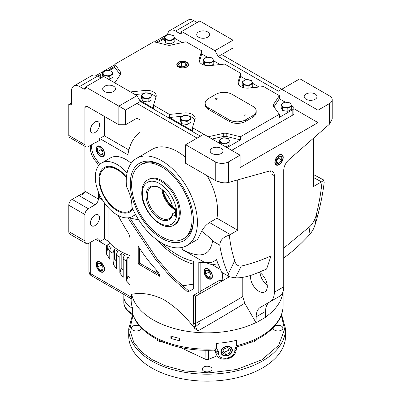 <?xml version="1.0" encoding="UTF-8"?>
<svg xmlns="http://www.w3.org/2000/svg" width="401" height="401" viewBox="0 0 401 401"><rect width="100%" height="100%" fill="white"/><g stroke="black" fill="none" stroke-linecap="round" stroke-linejoin="round"><path stroke-width="0.6" d="M131.137 298.665L131.137 299.828A76 43.874 0 0 0 132.606 308.414L132.701 314.434C135.713 322.805 141.974 330.018 151.483 336.073L153.984 337.587C171.282 347.146 191.733 351.306 215.337 350.073L215.853 348.629L216.029 350.705L215.738 350.213A0.952 0.747 155.1 0 0 215.738 350.163M170.896 338.394L170.896 336.068A76 43.874 0 0 0 179.513 338.374L179.513 340.7A76 43.874 180 0 1 170.896 338.394L172.405 336.524M282.971 291.803A76 43.874 180 0 1 265.572 317.016M167.648 34.802L167.648 34.255A11.398 6.581 60 0 1 169.899 30.521A11.398 6.581 60 0 1 175.598 31.088L179.628 33.413A2.852 1.644 -120 0 0 181.051 33.554A2.852 1.644 -120 0 0 181.643 32.25L181.643 31.473L214.896 50.671L218.254 56.486L221.613 54.551L318.003 110.2L318.003 122.611L240.084 167.598L240.084 155.187L228.665 161.778L228.665 182.405L269.307 171.087A9.499 5.484 -60 0 1 272.374 171.337A9.499 5.484 -60 0 1 274.344 175.688L274.344 292.224A20.897 12.065 60 0 1 270.013 301.793A20.897 12.065 60 0 1 270.003 301.798L260.51 307.256A20.897 12.065 -120 0 0 260.5 307.266A20.897 12.065 -120 0 0 256.169 316.83L255.963 322.589A76 43.874 180 0 1 153.393 319.993A76 43.874 180 0 1 131.693 294.279L131.458 298.85L91.273 275.647C89.749 274.7 88.957 273.332 88.897 271.537A4.752 2.742 180 0 0 90.29 273.477A4.752 2.742 120 0 0 91.273 275.647M218.36 351.476L218.36 353.166A1.9 1.098 180 0 1 216.52 352.88A1.9 1.098 180 0 1 216.029 352.389L216.029 350.705A1.9 1.098 180 0 0 216.52 351.196A1.9 1.098 180 0 0 218.36 351.476L216.65 348.424L215.853 348.629M216.39 348.369L216.39 343.376A76 43.874 0 0 0 236.59 340.274L236.58 345.341L237.462 345.487L236.871 346.89L237.327 345.306M132.606 308.414A28.501 16.456 180 0 1 132.18 308.174A28.501 16.456 180 0 1 123.829 296.539A28.501 16.456 180 0 1 124.034 294.565M198.605 37.193A6.411 3.704 180 0 1 196.726 34.576A6.411 3.704 180 0 1 200.685 31.158A6.411 3.704 180 0 1 207.673 31.96A6.411 3.704 180 0 1 209.553 34.576A6.411 3.704 180 0 1 205.593 37.995A6.411 3.704 180 0 1 198.605 37.193M185.673 157.418A50.351 29.067 -120 0 0 177.613 151.698A50.351 29.067 -120 0 0 152.44 149.202L136.656 158.32A50.351 29.067 60 0 1 161.829 160.811A50.351 29.067 60 0 1 194.721 205.177A50.351 29.067 60 0 1 187.001 245.522A50.351 29.067 60 0 1 161.829 243.031A50.351 29.067 60 0 1 131.894 206.896A30.872 17.824 60 0 0 126.51 186.696A50.351 29.067 60 0 1 136.656 158.32M187.001 245.522L197.633 239.387L201.678 231.217C203.593 227.653 206.194 224.755 209.477 222.535L216.941 218.229A50.351 29.067 -120 0 0 207.137 175.723M135.353 214.114A30.872 17.824 60 0 1 132.561 216.455A30.872 17.824 60 0 1 117.122 214.926A30.872 17.824 60 0 1 96.952 187.723A30.872 17.824 60 0 1 101.684 162.981A30.872 17.824 60 0 1 117.122 164.51A30.872 17.824 60 0 1 127.057 173.011M131.182 163.307A30.872 17.824 -120 0 0 125.854 159.468A30.872 17.824 -120 0 0 110.415 157.939L101.684 162.981M100.365 146.465A5.93 3.424 -120 0 0 97.463 146.139A5.93 3.424 -120 0 0 96.476 150.871A5.93 3.424 -120 0 0 100.365 156.154A5.93 3.424 -120 0 0 103.393 156.41A5.93 3.424 -120 0 0 104.225 151.638A5.93 3.424 -120 0 0 100.365 146.465M97.613 146.064A5.92 3.419 -120 0 0 96.471 148.726A5.92 3.419 -120 0 0 96.471 148.896M100.656 155.974L100.365 155.809A5.509 3.183 60 0 1 96.471 149.062A5.509 3.183 60 0 1 100.365 146.811A5.509 3.183 60 0 1 104.26 153.558A5.509 3.183 60 0 1 100.365 155.809L100.656 155.974A5.92 3.419 -120 0 0 103.533 156.315M128.009 217.853L155.177 258.856L170.681 276.986L187.673 292.003L193.658 288.89L193.658 261.292A76 43.879 60 0 1 177.613 254.861A76 43.879 60 0 1 161.894 243.066M100.365 262.038A5.93 3.424 -120 0 0 97.463 261.708A5.93 3.424 -120 0 0 96.476 266.439A5.93 3.424 -120 0 0 100.365 271.723A5.93 3.424 -120 0 0 103.393 271.983A5.93 3.424 -120 0 0 104.225 267.206A5.93 3.424 -120 0 0 100.365 262.038M97.613 261.637A5.92 3.419 -120 0 0 96.471 264.299A5.92 3.419 -120 0 0 96.471 264.47M100.656 271.547L100.365 271.382A5.509 3.183 60 0 1 96.471 264.63A5.509 3.183 60 0 1 100.365 262.384A5.509 3.183 60 0 1 104.26 269.131A5.509 3.183 60 0 1 100.365 271.382L100.656 271.547A5.92 3.419 -120 0 0 103.533 271.888M250.575 275.472A11.875 6.857 -120 0 0 258.891 291.311A11.875 6.857 -120 0 0 264.83 291.903A11.875 6.857 -120 0 0 266.735 282.68A11.875 6.857 -120 0 0 259.352 272.204M259.968 272.625A11.875 6.857 -120 0 0 267.221 285.181M306.083 99.242A6.411 3.704 180 0 1 304.204 96.626A6.411 3.704 180 0 1 308.163 93.207A6.411 3.704 180 0 1 315.151 94.009A6.411 3.704 180 0 1 317.026 96.626A6.411 3.704 180 0 1 313.071 100.049A6.411 3.704 180 0 1 306.083 99.242M94.992 122.029A6.411 3.704 -60 0 1 98.195 121.714A6.411 3.704 -60 0 1 99.182 126.851A6.411 3.704 -60 0 1 94.992 132.5A6.411 3.704 -60 0 1 91.784 132.816A6.411 3.704 -60 0 1 90.801 127.678A6.411 3.704 -60 0 1 94.992 122.029M94.992 215.106A6.411 3.704 -60 0 1 98.195 214.791A6.411 3.704 -60 0 1 99.182 219.928A6.411 3.704 -60 0 1 94.992 225.578A6.411 3.704 -60 0 1 91.784 225.898A6.411 3.704 -60 0 1 90.801 220.756A6.411 3.704 -60 0 1 94.992 215.106M104.561 91.488A6.411 3.704 180 0 1 102.686 88.872A6.411 3.704 180 0 1 106.646 85.448A6.411 3.704 180 0 1 113.633 86.255A6.411 3.704 180 0 1 115.508 88.872A6.411 3.704 180 0 1 111.553 92.29A6.411 3.704 180 0 1 104.561 91.488M108.064 207.422L108.064 241.051A56.997 32.907 0 0 0 110.871 244.224A56.997 32.907 0 0 0 119.844 250.956A56.997 32.907 0 0 0 129.919 255.587M279.046 154.997A5.93 3.424 -60 0 1 281.948 154.671A5.93 3.424 -60 0 1 282.936 159.403A5.93 3.424 -60 0 1 279.046 164.686A5.93 3.424 -60 0 1 276.018 164.941A5.93 3.424 -60 0 1 275.186 160.169A5.93 3.424 -60 0 1 279.046 154.997M278.755 164.505L279.046 164.34A5.509 3.183 -60 0 1 275.146 162.089A5.509 3.183 -60 0 1 279.046 155.342A5.509 3.183 -60 0 1 282.941 157.593A5.509 3.183 -60 0 1 279.046 164.34L278.755 164.505A5.92 3.419 120 0 1 275.878 164.846M282.936 157.428A5.92 3.419 120 0 0 282.941 157.257A5.92 3.419 120 0 0 281.798 154.596M208.345 278.389A5.92 3.419 -120 0 0 208.495 278.474L208.495 278.474A5.92 3.419 -120 0 0 211.372 278.815M208.204 278.655A5.93 3.424 60 0 1 204.315 273.367A5.93 3.424 60 0 1 205.302 268.64A5.93 3.424 60 0 1 208.204 268.966A5.93 3.424 60 0 1 212.064 274.139A5.93 3.424 60 0 1 211.232 278.911A5.93 3.424 60 0 1 208.204 278.655M205.452 268.565A5.92 3.419 -120 0 0 204.31 271.226L204.31 271.562A5.509 3.183 60 0 1 208.204 269.312A5.509 3.183 60 0 1 212.099 276.058A5.509 3.183 60 0 1 208.204 278.309A5.509 3.183 60 0 1 204.31 271.562M161.829 238.374A44.646 25.779 60 0 1 130.255 183.693A44.646 25.779 60 0 1 161.829 165.463L161.829 165.463A44.646 25.779 60 0 1 161.829 165.468A44.646 25.779 60 0 1 193.397 220.149A44.646 25.779 60 0 1 161.829 238.374M162.505 165.864A42.747 24.682 -120 0 0 141.799 164.124L140.455 164.901A42.747 24.682 60 0 1 173.397 176.35A42.747 24.682 60 0 1 192.054 219.372A42.747 24.682 60 0 1 183.202 238.941A42.747 24.682 60 0 1 150.26 227.487A42.747 24.682 60 0 1 131.598 184.47A42.747 24.682 60 0 1 140.455 164.901M132.891 209.167A25.649 14.807 60 0 1 117.122 210.66A25.649 14.807 60 0 1 98.987 179.247A25.649 14.807 60 0 1 117.122 168.776A25.649 14.807 60 0 1 126.425 177.117M126.4 177.407A24.702 14.261 -120 0 0 117.433 169.372A24.702 14.261 -120 0 0 105.087 168.149L104.771 168.33A24.702 14.261 60 0 1 117.122 169.553A24.702 14.261 60 0 1 126.355 177.934M212.039 153.538A6.411 3.704 180 0 1 210.159 150.921A6.411 3.704 180 0 1 214.119 147.503A6.411 3.704 180 0 1 221.106 148.305A6.411 3.704 180 0 1 222.986 150.921A6.411 3.704 180 0 1 219.026 154.34A6.411 3.704 180 0 1 212.039 153.538M221.141 353.326A5.9 4.652 155.1 0 0 227.472 355.497A5.9 4.652 155.1 0 0 232.214 350.013A5.9 4.652 155.1 0 0 231.943 348.599A5.9 4.652 155.1 0 0 231.838 348.359M232.324 350.228A5.91 4.662 -24.9 0 1 227.502 355.742A5.91 4.662 -24.9 0 1 221.182 353.436A5.91 4.662 -24.9 0 1 220.906 351.993A5.91 4.662 -24.9 0 1 225.512 346.549A5.91 4.662 -24.9 0 1 231.898 348.464A5.91 4.662 -24.9 0 1 232.324 350.228M132.465 208.214A24.702 14.261 60 0 1 129.473 211.106L129.784 210.926A24.702 14.261 -120 0 0 132.541 208.38M129.473 211.106A24.702 14.261 60 0 1 117.122 209.883A24.702 14.261 60 0 1 100.987 188.119A24.702 14.261 60 0 1 104.771 168.33M221.542 353.256A5.509 4.346 -24.9 0 1 221.292 351.938A5.509 4.346 -24.9 0 1 225.803 346.79A5.509 4.346 -24.9 0 1 231.688 348.97A5.509 4.346 -24.9 0 1 228.224 355.151A5.509 4.346 -24.9 0 1 221.542 353.256M178.52 67.017A5.845 3.373 180 0 1 176.806 64.706A5.845 3.373 180 0 1 180.355 61.528A5.845 3.373 180 0 1 186.786 62.245A5.845 3.373 180 0 1 188.495 64.706A5.845 3.373 180 0 1 184.831 67.764A5.845 3.373 180 0 1 178.52 67.017M178.645 62.451A5.835 3.368 0 0 0 178.525 62.516A5.835 3.368 0 0 0 176.816 64.842M291.682 105.864L292.815 106.516A3.799 2.195 180 0 1 293.928 108.069A3.799 2.195 180 0 1 292.815 109.618L279.382 117.378L279.382 114.275L273.607 106.425A4.752 2.742 180 0 1 273.226 105.353A4.752 2.742 180 0 1 273.547 104.365L279.382 95.659L263.668 86.586L249.121 88.065A9.499 5.484 180 0 1 240.755 86.546A9.499 5.484 180 0 1 237.973 82.666A9.499 5.484 180 0 1 238.119 81.714L240.68 73.318L224.705 64.095L210.164 65.574A9.499 5.484 180 0 1 201.793 64.05A9.499 5.484 180 0 1 199.011 60.17A9.499 5.484 180 0 1 199.157 59.218L201.723 50.822L201.723 53.924L207.267 57.127M157.312 339.391L157.337 340.439L158.936 341.231L163.909 342.409M250.705 342.269L254.434 341.878L257.201 339.266M172.856 35.483A4.667 2.697 180 0 1 172.856 39.293A4.667 2.697 180 0 1 166.25 39.293A4.667 2.697 180 0 1 166.25 35.483A4.667 2.697 180 0 1 172.856 35.483M170.971 40.757L165.673 39.94L165.673 43.022L164.255 39.96L164.255 36.877L168.134 34.641L173.433 35.458L174.851 38.516L170.971 40.757L170.971 43.839L165.673 43.022M186.776 62.516L186.545 62.381A5.509 3.183 180 0 1 186.545 66.882A5.509 3.183 180 0 1 178.756 66.882A5.509 3.183 180 0 1 178.756 62.381A5.509 3.183 180 0 1 186.545 62.381L186.776 62.516A5.835 3.368 0 0 1 188.485 64.842M150.014 93.654A4.667 2.697 180 0 1 150.014 97.468A4.667 2.697 180 0 1 143.413 97.468A4.667 2.697 180 0 1 143.413 93.654A4.667 2.697 180 0 1 150.014 93.654M148.134 98.932L142.836 98.11L142.836 101.192L141.418 98.135L141.418 95.052L145.292 92.811L150.591 93.633L152.014 96.691L148.134 98.932L148.134 102.014L142.836 101.192M227.933 138.641A4.667 2.697 180 0 1 227.933 142.455A4.667 2.697 180 0 1 221.332 142.455A4.667 2.697 180 0 1 221.332 138.641A4.667 2.697 180 0 1 227.933 138.641M219.392 143.242L219.337 140.039L223.217 137.799L228.515 138.621L229.933 141.678L226.054 143.919L220.756 143.097L220.756 144.029M289.733 102.962A4.667 2.697 180 0 1 289.733 106.776A4.667 2.697 180 0 1 283.131 106.776A4.667 2.697 180 0 1 283.131 102.962A4.667 2.697 180 0 1 289.733 102.962M281.136 104.36L285.016 102.12L290.314 102.942L291.733 105.999L287.853 108.24L282.555 107.418L281.136 104.36L281.136 107.443L282.555 110.501L282.555 107.418M250.775 80.471A4.667 2.697 180 0 1 250.775 84.28A4.667 2.697 180 0 1 244.174 84.28A4.667 2.697 180 0 1 244.174 80.471A4.667 2.697 180 0 1 250.775 80.471M243.417 87.624L242.174 84.947L242.174 81.864L246.054 79.629L251.352 80.446L252.77 83.503L248.891 85.744L243.592 84.927L243.592 87.674M174.891 224.545A26.125 15.083 -120 0 0 178.896 203.613A26.125 15.083 -120 0 0 161.829 180.59A26.125 15.083 -120 0 0 148.766 179.297L147.758 179.879A26.125 15.083 60 0 1 160.821 181.172A26.125 15.083 60 0 1 179.292 213.167A26.125 15.083 60 0 1 173.884 225.126L174.891 224.545M244.45 115.824A0.952 0.546 180 0 1 244.174 115.438A0.952 0.546 180 0 1 244.76 114.932A0.952 0.546 180 0 1 245.793 115.047A0.952 0.546 180 0 1 246.074 115.438A0.952 0.546 180 0 1 245.487 115.944A0.952 0.546 180 0 1 244.45 115.824M215.568 99.147A0.952 0.546 180 0 1 215.287 98.761A0.952 0.546 180 0 1 215.873 98.255A0.952 0.546 180 0 1 216.911 98.37A0.952 0.546 180 0 1 217.187 98.761A0.952 0.546 180 0 1 216.6 99.268A0.952 0.546 180 0 1 215.568 99.147M273.181 327.682A4.892 2.827 0 0 0 273.121 328.138A4.892 2.827 0 0 0 274.555 330.133A4.892 2.827 0 0 0 279.883 330.745A4.892 2.827 0 0 0 282.905 328.138A4.892 2.827 0 0 0 281.472 326.138A4.892 2.827 0 0 0 274.64 326.088M139.623 326.088A4.892 2.827 0 0 0 134.325 325.542A4.892 2.827 0 0 0 131.363 328.138A4.892 2.827 0 0 0 132.796 330.133A4.892 2.827 0 0 0 138.124 330.745A4.892 2.827 0 0 0 141.147 328.138A4.892 2.827 0 0 0 141.082 327.682M210.59 367.06A4.892 2.827 0 0 0 205.262 366.449A4.892 2.827 0 0 0 202.239 369.06A4.892 2.827 0 0 0 203.673 371.055A4.892 2.827 0 0 0 209.006 371.667A4.892 2.827 0 0 0 212.024 369.06A4.892 2.827 0 0 0 210.59 367.06M285.552 328.91A78.421 45.273 0 0 1 237.141 370.74A78.421 45.273 0 0 1 151.683 360.925A78.421 45.273 0 0 1 128.711 328.91L128.711 335.893A78.421 45.273 0 0 0 151.683 367.907A78.421 45.273 0 0 0 237.141 377.722A78.421 45.273 0 0 0 285.552 335.893L285.552 328.91L281.552 314.469M161.814 189.312A18.095 10.446 -120 0 0 174.49 209.387A18.095 10.446 -120 0 0 175.473 209.908M172.56 214.525L175.473 216.209L175.473 208.821L172.56 207.137A19.047 10.997 -120 0 0 159.478 187.728L159.478 187.728A19.047 10.997 -120 0 0 146.009 195.503A19.047 10.997 -120 0 0 159.478 218.831A19.047 10.997 -120 0 0 172.56 214.525L172.54 213.738A18.095 10.446 60 0 1 169.197 218.56A18.095 10.446 60 0 1 160.149 217.668A18.095 10.446 60 0 1 148.325 201.718A18.095 10.446 60 0 1 151.102 187.217A18.095 10.446 60 0 1 159.819 187.929M172.42 206.45A18.095 10.446 60 0 1 163.202 190.485M175.473 209.412A18.997 10.967 60 0 1 162.5 189.868M313.637 174.646L323.662 179.974L324.173 182.56C322.509 195.959 319.577 209.728 315.366 223.858L313.818 228.304C312.374 231.051 310.7 233.437 308.8 235.472L310.073 226.37C313.382 222.881 315.577 218.54 316.65 213.347L315.366 223.858M218.254 56.486L278.374 91.197L299.868 78.786L329.421 95.849A9.499 5.484 180 0 1 332.208 99.729A9.499 5.484 180 0 1 329.421 103.608L318.003 110.2M221.613 54.551L233.031 47.955L233.031 61.142M197.091 22.551L193.733 20.616A11.398 6.581 -120 0 0 188.034 20.05L169.899 30.521M214.896 50.671L233.031 40.2L199.778 21.002L181.643 31.473M95.664 239.347L99.694 241.648A5.699 3.293 -60 0 0 98.511 239.066A5.699 3.293 -60 0 0 95.664 239.347L88.947 243.227A5.699 3.293 -60 0 1 86.095 243.507A5.699 3.293 -60 0 1 84.917 240.896L68.792 231.588L68.792 205.217A4.752 2.742 -60 0 1 72.15 199.402L84.847 192.069A4.752 2.742 120 0 0 84.917 191.257L98.35 199.011A4.752 2.742 -60 0 1 94.992 204.831L88.275 208.71A4.752 2.742 120 0 0 84.917 214.525L84.917 240.896M136.972 118.15L125.553 124.746L118.836 124.746L86.932 106.32L84.917 107.488L84.917 144.716A4.752 2.742 120 0 0 85.899 146.891A4.752 2.742 120 0 0 88.275 146.656L94.992 142.776A4.752 2.742 -60 0 1 96.145 142.35L99.694 140.3L99.694 138.51L127.884 154.786A71.248 41.133 60 0 1 139.999 132.39L139.999 119.894L136.972 118.15L136.972 103.413L197.091 138.124M99.533 164.631A4.752 2.742 -120 0 0 97.679 161.197A14.251 8.226 60 0 1 91.894 144.566M102.345 199.743L99.694 198.209L99.694 194.836M104.395 202.856L104.395 238.931L99.694 241.648L106.41 245.527L106.41 253.938L109.769 259.252L109.769 251.342L113.127 253.282L113.127 264.199L116.485 268.82L116.485 255.221L119.844 257.161L119.844 273.151L123.202 277.226L123.202 259.101L126.561 261.041L126.561 281.066L129.919 284.695L129.919 238.394A7.599 4.386 -120 0 0 127.999 232.53A109.247 63.072 60 0 1 118.205 215.522M255.963 322.589L244.745 303.221C230.54 311.983 214.941 321.206 197.949 330.885C196.074 328.544 195.232 326.078 195.427 323.487A1.9 1.098 180 0 1 193.543 323.211L194.635 328.344C184.851 315.507 174.265 305.778 162.876 299.146C151.809 293.958 141.418 292.334 131.693 294.279M182.084 247.422L182.255 249.517L204.726 262.49A76.476 44.155 60 0 1 198.801 262.49L198.801 292.244L193.543 295.281L193.543 323.211M138.405 219.357A38 21.94 60 0 1 129.668 217.593M138.235 263.903L160.074 276.51L158.33 272.033C150.876 264.259 144.18 255.648 138.235 246.194L138.235 263.903L139.578 263.126L157.533 273.492L159.934 276.149M197.949 330.885L194.635 328.344M332.208 99.729L332.208 118.932L329.421 124.23L288.78 159.844A9.499 5.484 -60 0 0 283.748 170.26L283.748 286.795A20.897 12.065 60 0 1 279.417 296.364A20.897 12.065 60 0 1 279.407 296.369L270.023 301.788M269.477 302.103A20.897 12.065 -120 0 0 265.572 311.402L265.572 317.276L256.169 322.705M265.407 283.622L266.775 282.835M323.662 179.974L322.063 181.563C321.071 191.919 319.266 202.515 316.65 213.347M313.637 177.618L321.517 181.859L322.063 181.563M313.637 138.064L313.637 186.41L321.517 181.859M318.003 122.611L293.928 108.711M233.031 40.2L233.031 47.955M85.899 146.891L69.779 137.583A4.752 2.742 -60 0 1 68.792 135.408L68.792 104.385L71.478 102.831M71.478 103.608A2.852 1.644 60 0 1 70.892 104.912A2.852 1.644 60 0 1 69.463 104.771L71.478 103.608L71.478 91.197A11.398 6.581 60 0 1 73.844 85.979A11.398 6.581 60 0 1 79.543 86.546L97.679 76.075A11.398 6.581 -120 0 0 91.979 75.508L73.844 85.979M96.335 75.428L114.806 64.761M154.395 41.904L167.648 34.255M84.917 146.325L84.917 191.257M86.095 243.507L69.974 234.199A5.699 3.293 -60 0 1 68.792 231.588M98.35 191.753L98.35 199.011M84.847 192.069L82.932 194.465L78.872 195.523L94.992 204.831M99.694 138.51L104.395 135.799L128.876 149.934M104.395 135.799L104.395 116.405M97.679 161.197L96.335 161.974A14.251 8.226 60 0 1 90.551 145.342M96.335 161.974A4.752 2.742 60 0 1 98.31 166.069M126.561 281.066L130.044 284.625M126.561 261.041A4.752 2.742 -60 0 1 127.904 257.161L127.904 276.018L126.681 280.996M119.844 257.161A4.752 2.742 -60 0 1 121.187 253.282L124.546 255.221A4.752 2.742 120 0 0 123.202 259.101M127.904 257.161L129.919 258.324M106.41 245.527L109.769 243.587A4.752 2.742 120 0 0 107.754 245.527L111.112 247.467A4.752 2.742 120 0 0 109.769 251.342M113.127 253.282A4.752 2.742 -60 0 1 114.47 249.402L117.829 251.342A4.752 2.742 120 0 0 116.485 255.221M119.844 273.151L123.323 277.156M121.187 253.282L121.187 267.888L119.964 273.081M113.127 264.199L116.606 268.75M114.47 249.402L114.47 258.615L113.247 264.129M106.41 253.938L109.889 259.181M107.754 245.527L107.754 247.888L106.531 253.868M104.395 238.931L108.064 241.051M244.745 303.221L242.77 296.585C228.45 305.151 212.67 314.118 195.427 323.487L195.427 296.123L193.543 295.281M195.427 296.123L200.144 293.662C199.337 294.013 198.891 293.542 198.801 292.244M200.144 262.58L200.144 293.662L229.442 276.745L196.41 295.818M204.776 262.46L204.721 262.449C209.748 263.246 213.633 262.244 216.37 259.447L216.059 259.758L216.375 259.452L221.558 272.209L229.397 276.735L228.705 277.171L228.405 276.159M228.249 274.154L234.725 260.645C232.104 252.825 230.304 244.329 229.317 235.166C223.197 236.981 220.014 240.319 219.768 245.181C221.492 255.848 224.319 265.507 228.249 274.154L229.397 276.735M182.255 249.517C199.939 258.845 210.059 256.023 212.605 241.041L219.768 245.181M201.678 231.217L207.287 235.753C208.781 237.001 212.415 239.903 212.605 241.041M200.45 136.185L140.335 101.473L125.553 110.004L85.588 86.932L85.588 87.709A2.852 1.644 60 0 1 84.997 89.012A2.852 1.644 60 0 1 83.573 88.872L79.543 86.546M125.553 124.746L125.553 110.004M187.673 292.003L193.658 288.815M129.623 217.603L156.751 258.384L172.144 276.334L189.016 291.226M139.578 248.299L139.578 263.126M242.77 296.585L242.77 277.337M229.382 276.78L235.377 277.863C240.921 278.023 247.166 276.82 254.124 274.254L266.62 269.041L270.986 255.958L270.986 173.748A9.499 5.484 120 0 0 270.389 170.901M283.748 248.124L310.073 226.37M283.748 258.043L288.514 254.394C295.382 249.011 302.143 242.705 308.8 235.472M164.255 37.764L156.285 42.366M114.806 66.315L107.854 70.33M102.456 73.443L97.789 76.14M293.928 108.069L293.928 113.498A3.799 2.195 180 0 1 292.815 115.047L231.688 150.34M68.792 104.385L69.463 104.771M84.917 107.488A2.852 1.644 60 0 1 85.503 106.18A2.852 1.644 60 0 1 86.932 106.32M118.836 124.746L118.836 106.13L136.972 95.659L103.724 76.461L85.588 86.932M240.084 155.187L203.813 134.245L185.673 144.716L215.232 161.778L215.232 180.395L185.673 163.332L185.673 144.716M101.037 78.01L97.679 76.075M140.335 101.473L136.972 95.659M129.919 278.249L127.904 276.018M123.202 270.399L121.187 267.888M116.485 261.472L114.47 258.615M109.774 251.196L107.754 247.888M219.096 280.53L200.144 291.472L219.096 280.53L222.901 280.525L222.199 272.575M229.317 235.166A9.499 5.484 -60 0 1 230.269 234.54L237.733 230.229L237.733 179.879M235.377 277.863L241.297 266.079C237.968 266.389 235.773 264.58 234.725 260.645M216.941 218.229L237.733 230.229M228.665 182.405C226.044 183.056 222.981 182.951 219.487 182.084L219.487 181.813A9.499 5.484 180 0 1 215.232 180.395M155.899 239.031A80.746 46.621 -120 0 0 193.658 264.224M157.533 273.492L155.994 269.547M241.297 266.079C251.041 263.798 260.941 260.424 270.986 255.958M228.705 277.171L222.901 280.525M218.36 353.166C218.821 356.835 221.267 358.529 225.698 358.233L227.532 357.953C231.963 356.875 234.41 354.424 234.876 350.609L234.876 348.925L236.58 345.341M234.876 348.925A1.9 1.098 0 0 0 236.284 347.862L236.871 346.89M228.665 161.778A9.499 5.484 180 0 1 215.232 161.778M101.057 78A3.799 2.195 180 0 1 100.26 76.656A3.799 2.195 180 0 1 101.373 75.102L102.456 74.476M109.333 70.511L114.806 67.348L114.806 64.245L153.768 41.749L167.357 45.082A4.752 2.742 180 0 0 170.926 45.118L186.009 41.749L201.723 50.822M157.538 42.676L164.255 38.797M203.813 134.245L192.465 127.693L192.465 130.796L169.478 117.528L169.478 114.425L153.503 105.202L153.503 108.305L139.663 100.31M279.382 114.275L240.42 136.766L240.42 139.869L226.986 147.623M279.382 95.659L279.382 98.761L285.191 102.115M174.806 38.381L182.134 42.616M213.763 60.877L220.139 64.556M240.68 73.318L240.68 76.421L246.229 79.619M252.725 83.368L259.101 87.052M205.432 262.545L212.219 264.77L220.234 269.397M212.219 264.77L217.898 263.753M183.202 238.941L184.545 238.164A42.747 24.682 -120 0 0 193.392 219.362M97.679 147.969L97.679 151.548L100.365 154.891L103.052 154.651L103.052 151.072L100.365 147.728L97.679 147.969M97.679 263.537L97.679 267.121L100.365 270.464L103.052 270.224L103.052 266.64L100.365 263.302L97.679 263.537M174.851 38.516L174.851 41.599L170.971 43.839M114.806 64.245L120.581 72.09A4.752 2.742 180 0 1 120.957 73.162A4.752 2.742 180 0 1 120.641 74.15L114.806 82.862M120.245 74.736L114.806 67.348M103.874 76.546L103.874 75.619L102.456 72.556L106.335 70.32L111.633 71.137L113.052 74.195L113.052 77.278L108.967 79.488M103.022 76.867L102.456 75.639L102.456 72.556M256.184 110.977L256.184 112.526A11.398 6.581 180 0 1 252.846 117.182L245.457 121.448A11.398 6.581 180 0 1 229.337 121.448L208.515 109.423A11.398 6.581 180 0 1 205.172 104.771L205.172 103.217A11.398 6.581 180 0 1 208.515 98.566L215.903 94.3A11.398 6.581 180 0 1 232.024 94.3L252.846 106.32A11.398 6.581 180 0 1 256.184 110.977A11.398 6.581 180 0 1 252.846 115.628L252.846 117.182M208.179 136.766L223.262 133.398A4.752 2.742 180 0 1 226.831 133.433L240.42 136.766M130.52 91.929L145.067 90.451A9.499 5.484 180 0 1 156.215 95.849A9.499 5.484 180 0 1 156.069 96.801L153.503 105.202M169.478 114.425L184.024 112.942A9.499 5.484 180 0 1 195.172 118.345A9.499 5.484 180 0 1 195.031 119.297L192.465 127.693M143.202 93.744L135.087 94.566M155.864 97.478A9.499 5.484 0 0 0 150.841 94.014M152.014 96.691L152.014 99.774L148.134 102.014M182.164 116.235L169.478 117.528M194.826 119.969A9.499 5.484 0 0 0 189.803 116.506M190.971 119.182L190.971 122.265L187.092 124.505L181.798 123.688L180.375 120.626L180.375 117.543L184.254 115.308L189.553 116.125L190.971 119.182L187.092 121.423L181.798 120.606L180.375 117.543M212.054 139.002L223.262 136.5L223.262 133.398M240.42 139.869L226.831 136.535A4.752 2.742 0 0 0 223.262 136.5M229.933 141.678L229.933 144.761L225.848 146.966M279.382 98.761L273.943 106.882M291.733 105.999L291.733 109.082L287.853 111.323L282.555 110.501M240.68 76.421L238.324 84.14M252.77 83.503L252.77 86.586L250.44 87.934M201.723 53.924L199.362 61.649M204.46 65.132L203.217 62.456L203.217 59.373L207.091 57.132L212.39 57.955L213.813 61.012L209.934 63.253L204.635 62.431L203.217 59.373M213.813 61.012L213.813 64.095L211.482 65.438M103.052 153.342L100.365 154.891M97.679 151.548L101.037 149.613L103.052 152.119M101.037 148.565L101.037 149.613M103.052 268.911L100.365 270.464M97.679 267.121L101.037 265.181L103.052 267.688M101.037 264.134L101.037 265.181M157.337 340.439L157.337 339.406M254.434 340.629L254.434 341.878M276.359 159.603L276.359 163.182L279.046 163.423L281.733 160.079L281.733 156.5L279.046 156.26L276.359 159.603M165.673 39.94L164.255 36.877M109.172 79.518L109.172 76.436L103.874 75.619M113.052 74.195L109.172 76.436M208.515 109.423L208.515 107.874A11.398 6.581 180 0 1 205.172 103.217M208.515 107.874L229.337 119.894L229.337 121.448M245.457 121.448L245.457 119.894A11.398 6.581 180 0 1 229.337 119.894M245.457 119.894L252.846 115.628M142.836 98.11L141.418 95.052M181.798 123.688L181.798 120.606M187.092 124.505L187.092 121.423M226.054 147.002L226.054 143.919M220.756 143.097L219.337 140.039M287.853 111.323L287.853 108.24M248.891 88.09L248.891 85.744M243.592 84.927L242.174 81.864M204.635 65.178L204.635 62.431M209.934 65.594L209.934 63.253M205.518 270.469L205.518 274.048L208.204 277.392L210.891 277.151L210.891 273.572L208.204 270.229L205.518 270.469M225.703 354.75L229.743 353.045L230.655 349.406L227.527 347.472L223.487 349.181L222.575 352.82L225.703 354.75L224.475 352.103L228.515 350.394L229.016 348.394M208.395 350.329L208.36 359.436L217.061 355.822M180.179 347.436L205.908 359.436L205.868 350.329M276.359 161.874L279.046 163.423M281.733 160.079L278.374 158.144L278.374 157.097M276.359 160.651L278.374 158.144M104.455 74.972A4.667 2.697 180 0 1 104.455 71.162A4.667 2.697 180 0 1 111.057 71.162A4.667 2.697 180 0 1 111.057 74.972A4.667 2.697 180 0 1 104.455 74.972M182.375 119.959A4.667 2.697 180 0 1 182.375 116.15A4.667 2.697 180 0 1 188.976 116.15A4.667 2.697 180 0 1 188.976 119.959A4.667 2.697 180 0 1 182.375 119.959M205.212 61.789A4.667 2.697 180 0 1 205.212 57.975A4.667 2.697 180 0 1 211.813 57.975A4.667 2.697 180 0 1 211.813 61.789A4.667 2.697 180 0 1 205.212 61.789M210.891 275.843L208.204 277.392M205.518 274.048L208.876 272.109L210.891 274.62M208.876 271.061L208.876 272.109M229.743 353.045L228.515 350.394M222.986 351.181L224.475 352.103M205.908 359.436L208.36 359.436M181.518 62.185L178.415 63.975L179.548 66.426L183.788 67.077L186.891 65.288L185.753 62.842L181.518 62.185L181.518 66.065L180.61 66.586M172.54 213.738L175.473 212.044M184.696 66.556L181.518 66.065M185.753 62.842L185.753 65.944M132.896 314.98L132.766 314.91C125.648 310.645 123.638 305.367 123.829 301.968A28.501 16.456 0 0 0 132.18 313.602A28.501 16.456 0 0 0 132.606 313.848A76 43.874 0 0 0 153.393 336.279A76 43.874 0 0 0 215.708 348.85M142.35 193.387C141.658 187.207 146.801 176.45 159.478 183.498C172.154 191.087 177.292 207.778 176.605 213.167C177.292 219.352 172.154 230.109 159.478 223.056C146.801 215.467 141.658 198.776 142.35 193.387M281.291 315.196L284.575 329.316L278.71 345.246L261.823 359.817L236.54 369.516L208.956 372.85L184.54 370.92L165.703 365.928L152.355 359.762L142.29 352.614L133.879 342.69L129.718 329.868L133.047 315.066M180.345 286.169L193.658 284.093M199.588 323.361L194.224 327.838M237.462 345.487A76 43.874 0 0 0 283.131 305.256L283.131 291.316M236.831 345.206L236.585 340.269M131.693 297.382L90.29 273.477L90.29 242.45M175.598 31.088L193.733 20.616M179.628 33.413L181.643 32.25M110.871 244.224L109.769 243.587M270.986 173.748L274.344 175.688M216.65 348.424L216.65 343.356M265.572 311.402L256.169 316.83M283.748 286.795L274.344 292.224M329.421 124.23L329.421 103.608M68.792 135.408L84.917 144.716M83.573 88.872L85.588 87.709M72.15 199.402L88.275 208.71M68.792 205.217L84.917 214.525M230.269 234.54L209.477 222.535M292.815 115.047L292.815 109.618M234.876 350.609A1.9 1.098 0 0 0 236.284 349.552C235.723 354.474 232.74 357.547 227.332 358.77L225.497 359.05C221.207 359.476 218.239 358.118 216.59 354.97A9.499 7.494 155.1 0 1 216.029 352.389L214.966 350.098M227.532 357.953A1.9 0.401 81.2 0 1 227.332 358.77M225.698 358.233A1.9 0.401 81.2 0 1 225.497 359.05M120.581 72.09L120.581 74.24M145.067 90.451L145.067 92.887M184.024 112.942L184.024 115.378M226.831 133.433L226.831 136.535M238.119 81.714L238.119 83.619M199.157 59.218L199.157 61.122M273.547 106.345L273.547 104.365M147.758 179.879C145.252 181.127 141.944 184.851 141.794 192.61C141.157 210.179 161.874 232.821 173.884 225.126M128.711 328.91L132.541 314.775M123.829 301.968L123.829 296.539M132.561 216.455L135.653 214.67M283.131 305.256C283.031 313.271 279.798 320.655 273.437 327.416C264.886 336.249 252.815 342.675 237.222 346.69M88.897 243.252L88.897 271.537M279.417 296.364L270.013 301.793M96.471 149.062L96.471 148.726M96.471 264.63L96.471 264.299M215.683 349.953L215.843 350.238L215.337 350.073M100.26 77.563L100.26 76.656M236.284 347.862L236.284 349.552M282.941 157.593L282.941 157.257M208.204 278.309L208.495 278.474M214.345 350.133L216.59 354.97"/></g></svg>
